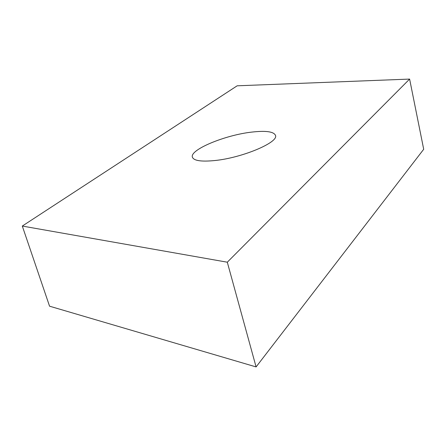 <?xml version="1.0" encoding="UTF-8"?>
<svg xmlns="http://www.w3.org/2000/svg" width="446" height="446" viewBox="0 0 446 446"><rect width="100%" height="100%" fill="white"/><g stroke="black" fill="none" stroke-linecap="round" stroke-linejoin="round"><path stroke-width="0.67" d="M251.46 132.133C224.895 135.138 189.561 149.75 192.393 157.176C193.781 160.733 201.235 161.859 214.755 160.543C242.239 157.862 278.956 142.291 275.483 135.372C273.733 131.553 265.727 130.477 251.46 132.133M22.3 226.055L49.556 306.19L256.088 366.919L423.7 149.271L409.612 79.081L237.166 85.805L22.3 226.055L227.298 262.203L256.088 366.919M227.298 262.203L409.612 79.081"/></g></svg>

